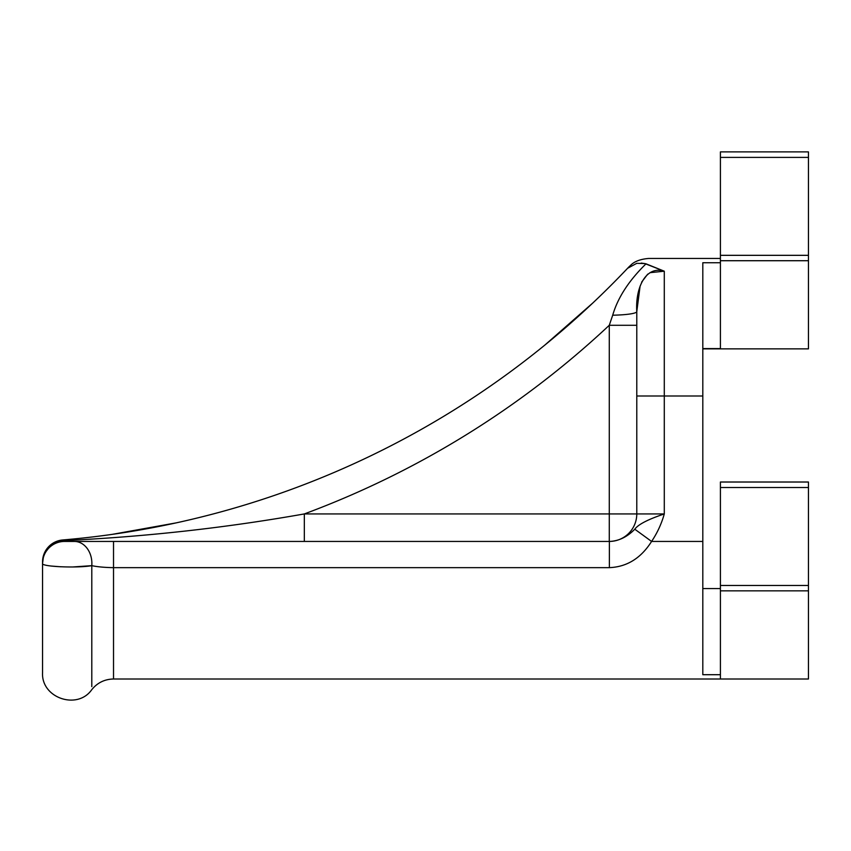 <?xml version="1.0" encoding="UTF-8"?>
<svg xmlns="http://www.w3.org/2000/svg" width="851" height="851" viewBox="0 0 851 851"><rect width="100%" height="100%" fill="white"/><g stroke="black" fill="none" stroke-linecap="round" stroke-linejoin="round"><path stroke-width="1.28" d="M720.414 151.893L808.45 151.893L720.414 151.893L720.414 348.591L702.809 348.591M720.414 157.392L808.45 157.392L808.45 151.893M808.45 157.392L808.45 255.332L720.414 255.332M720.414 260.714L808.45 260.714L808.45 255.332M808.45 260.714L808.45 348.867L702.809 348.867L808.45 348.867M720.414 590.849L808.45 590.849L808.45 585.467L720.414 585.467L720.414 679.002L113.523 679.002L113.523 567.649L112.779 567.638M808.45 487.527L808.45 482.017L720.414 482.017L720.414 487.527L808.45 487.527L808.45 585.467M720.414 487.527L720.414 585.467M808.45 590.849L808.45 679.002L720.414 679.002M609.38 567.649L609.38 541.438L74.409 541.438A22.009 17.477 90 0 1 91.791 565.66C97.397 566.84 104.641 567.511 113.523 567.649L609.38 567.649C626.921 566.926 640.994 558.192 651.589 541.438L634.793 529.216C627.134 537.034 618.666 541.108 609.38 541.438M42.55 563.309A22.009 22.009 0 0 0 42.55 563.447L42.55 562.043A22.009 21.456 0 0 1 62.751 540.662L62.708 539.97A22.009 22.009 0 0 0 42.55 561.905L43.284 557.841A22.009 22.009 0 0 0 42.55 563.447L43.284 557.841A22.009 22.009 0 0 1 64.559 541.438L74.409 541.438L64.559 541.438A22.009 22.009 0 0 0 42.55 563.447C40.986 566.755 77.398 568.245 91.791 565.66L72.835 566.968M113.523 567.649L113.523 541.438L64.559 541.438L62.697 539.97A880.349 880.349 0 0 0 627.602 268.278L636.782 263.321L644.856 263.576L664.291 271.203L649.994 272.671M46.167 551.352A22.009 22.009 0 0 1 48.06 548.884L46.177 551.342L48.06 548.884M60.964 566.798L50.879 566.021M720.414 674.705L702.809 674.705L702.809 541.438L651.589 541.438C657.28 532.96 661.514 523.79 664.291 513.93C647.951 519.408 638.122 524.503 634.793 529.216M609.273 541.438L609.273 541.438A27.509 27.509 0 0 0 636.782 513.93L609.273 513.93L609.273 541.438A27.509 27.509 0 0 0 628.729 533.386M702.809 541.438L702.809 262.746L720.414 262.746M42.55 563.447L42.55 672.769L42.55 563.447M647.685 274.16L641.665 282.085M640.101 286.074L636.782 311.604C635.272 287.117 646.111 265.416 664.291 271.203L646.015 263.821C628.846 280.628 617.741 297.754 612.709 315.2A27.509 3.617 180 0 0 636.782 311.604L636.782 513.93L664.291 513.93L664.291 396.002L702.809 396.002M612.709 315.2L609.273 325.284L636.782 325.284M62.751 540.662C144.681 536.864 225.207 527.95 304.328 513.93A907.857 907.857 0 0 0 609.273 325.284L609.273 513.93L304.328 513.93L304.328 541.438M641.154 263.076L644.856 263.576C650.036 256.768 650.036 256.768 644.856 263.576L646.015 263.821M628.666 267.161L630.857 265.076C634.644 261.31 640.612 259.108 648.749 258.449L720.414 258.449M627.602 268.288C629.123 266.671 629.123 266.671 627.602 268.278A880.349 880.349 0 0 1 62.708 539.97A22.009 22.009 0 0 0 42.55 561.905M720.414 588.573L702.809 588.573M91.791 565.66L91.791 686.64L91.791 565.66M664.291 271.203L664.291 396.002L636.782 396.002M113.523 679.002C104.641 679.194 97.397 682.747 91.791 689.64C77.43 710.383 41.178 697.958 42.55 672.758M592.924 302.903L544.714 345.198M176.306 522.854L112.002 534.407"/></g></svg>
